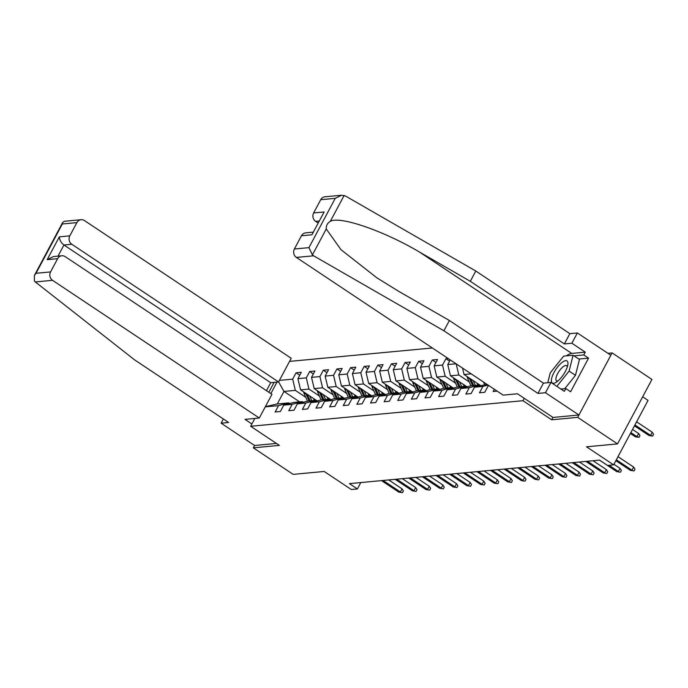 <?xml version="1.0" encoding="UTF-8"?>
<svg xmlns="http://www.w3.org/2000/svg" width="688" height="688" viewBox="0 0 688 688"><rect width="100%" height="100%" fill="white"/><g stroke="black" fill="none" stroke-linecap="round" stroke-linejoin="round"><path stroke-width="1.03" d="M432.356 347.982L289.536 361.398M552.937 417.41L551.656 419.809L577.679 417.358L612.096 352.901L607.908 353.297M612.096 352.901L651.949 379.441L617.532 443.906L586.529 446.813L613.627 464.864L648.044 400.399L642.669 396.821M223.359 418.975L221.115 423.189L254.594 445.48L253.33 447.836L293.183 474.376L324.186 471.461L351.284 489.512L357.399 488.936L360.804 482.563M577.679 417.358L617.532 443.906M253.33 447.836L279.362 445.385L250.664 426.276L254.852 418.442M268.836 392.255L274.108 382.382M250.664 426.276L522.966 400.7L524.247 398.3M299.65 401.869L283.972 391.429L277.281 403.968L288.633 402.901L278.537 405.628L275.14 411.983L280.377 411.493L283.774 405.129L292.159 404.346L288.762 410.702L294 410.211L297.397 403.856L305.782 403.065L302.385 409.42L307.622 408.93L311.019 402.575L319.404 401.783L316.007 408.147L321.253 407.649L324.641 401.293L333.026 400.502L329.629 406.866L334.875 406.376L338.264 400.012L346.649 399.229L343.26 405.585L348.498 405.094L351.895 398.73L360.271 397.948L356.883 404.303L362.12 403.813L365.517 397.449L373.902 396.666L370.505 403.022L375.743 402.532L379.14 396.176L387.525 395.385L384.128 401.74L389.365 401.25L392.762 394.895L401.147 394.104L397.75 400.468L402.987 399.969L406.384 393.613L414.769 392.822L411.372 399.186L416.618 398.696L420.007 392.332L428.392 391.549L424.995 397.905L430.241 397.415L433.629 391.051L442.014 390.268L438.626 396.623L443.863 396.133L447.26 389.769L455.637 388.987L452.248 395.342L457.486 394.852L460.883 388.496L469.268 387.705L465.871 394.061L471.108 393.57L474.505 387.215L482.89 386.424L479.493 392.788L484.73 392.289L488.127 385.934L489.185 385.83M278.537 405.628L265.258 406.875M270.857 393.596L276.989 382.107M279.397 380.387L292.675 379.14L296.072 372.784L299.744 375.227M448.146 358.5L445.927 358.706L442.53 365.061L434.145 365.853L437.542 359.489L432.305 359.987L428.908 366.343L420.523 367.134L423.92 360.77L418.682 361.269L415.285 367.624L406.9 368.415L410.297 362.051L405.06 362.542L401.663 368.906L393.278 369.688L396.675 363.333L391.438 363.823L388.041 370.187L379.656 370.97L383.053 364.614L377.807 365.104L374.418 371.46L366.033 372.251L369.43 365.896L364.184 366.386L360.787 372.741L352.411 373.532L355.799 367.168L350.562 367.667L347.165 374.023L338.788 374.814L342.177 368.45L336.939 368.949L333.542 375.304L325.157 376.095L328.554 369.731L323.317 370.221L319.92 376.585L311.535 377.368L314.932 371.013L309.695 371.503L306.298 377.867L297.913 378.649L301.31 372.294L296.072 372.784M456.092 363.789L447.776 364.571L450.262 359.91M497.14 391.128L493.115 391.506L494.319 389.253M613.627 464.864L607.513 465.441L599.549 460.126L349.427 483.63L357.399 488.936M283.774 405.129L293.871 402.411L302.256 401.62L303.236 402.274M317.159 400.915L300.57 389.864L308.955 389.081L319.387 396.03M302.256 401.62L292.159 404.346M297.913 378.649L300.57 389.864M306.298 377.867L308.955 389.081M303.675 391.936A5.409 4.885 84.6 0 0 304.156 393.699L307.476 401.138L315.878 400.339L316.858 401.001M330.782 399.633L314.192 388.582L322.577 387.8L333.009 394.749M307.493 401.13L297.397 403.856M315.878 400.339L305.782 403.065M311.535 377.368L314.192 388.582M319.92 376.585L322.577 387.8M311.019 402.575L321.115 399.848L329.5 399.066L330.489 399.719M344.404 398.361L327.815 387.31L336.2 386.518L346.632 393.467M329.5 399.066L319.404 401.783M325.157 376.095L327.815 387.31M333.542 375.304L336.2 386.518M324.641 401.293L334.738 398.567L343.123 397.784L344.112 398.438M358.035 397.079L341.437 386.028L349.822 385.237L360.263 392.186M343.123 397.784L333.026 400.502M338.788 374.814L341.437 386.028M347.165 374.023L349.822 385.237M338.264 400.012L348.369 397.294L356.745 396.503L357.734 397.157M371.658 395.798L355.06 384.747L363.445 383.956L373.885 390.913M356.745 396.503L346.649 399.229M352.411 373.532L355.06 384.747M360.787 372.741L363.445 383.956M358.173 386.819A5.409 4.885 84.6 0 0 358.646 388.574L361.965 396.013L370.376 395.222L371.357 395.875M385.28 394.516L368.691 383.465L377.067 382.683L387.507 389.632M361.991 396.013L351.895 398.73M370.376 395.222L360.271 397.948M366.033 372.251L368.691 383.465M374.418 371.46L377.067 382.683M371.795 385.538A5.409 4.885 84.6 0 0 372.268 387.301L375.588 394.74L383.999 393.94L384.979 394.594M398.902 393.235L382.313 382.184L390.698 381.401L401.13 388.35M375.614 394.731L365.517 397.449M383.999 393.94L373.902 396.666M379.656 370.97L382.313 382.184M388.041 370.187L390.698 381.401M379.14 396.176L389.236 393.45L397.621 392.659L398.601 393.321M412.525 391.954L395.935 380.903L404.32 380.12L414.752 387.069M397.621 392.659L387.525 395.385M393.278 369.688L395.935 380.903M401.663 368.906L404.32 380.12M392.762 394.895L402.858 392.169L411.243 391.386L412.224 392.04M426.147 390.681L409.558 379.63L417.943 378.839L428.375 385.787M411.243 391.386L401.147 394.104M406.9 368.415L409.558 379.63M415.285 367.624L417.943 378.839M406.384 393.613L416.481 390.887L424.866 390.105L425.855 390.758M439.77 389.399L423.18 378.348L431.565 377.557L441.997 384.506M424.866 390.105L414.769 392.822M420.523 367.134L423.18 378.348M428.908 366.343L431.565 377.557M426.285 380.421A5.409 4.885 84.6 0 0 426.766 382.175L430.086 389.614L438.488 388.823L439.477 389.477M453.401 388.118L436.803 377.067L445.188 376.276L455.628 383.233M430.103 389.614L420.007 392.332M438.488 388.823L428.392 391.549M434.145 365.853L436.803 377.067M442.53 365.061L445.188 376.276M439.916 379.14A5.409 4.885 84.6 0 0 440.389 380.894L443.708 388.333L452.111 387.542L453.1 388.195M467.023 386.837L450.425 375.786L458.81 375.003L469.25 381.952M443.734 388.333L433.629 391.051M452.111 387.542L442.014 390.268M447.776 364.571L450.425 375.786M456.17 363.84L458.81 375.003M453.538 377.858A5.409 4.885 84.6 0 0 454.011 379.621L457.331 387.06L465.742 386.26L466.722 386.923M480.645 385.555L464.056 374.504L471.177 373.842M457.357 387.052L447.26 389.769M465.742 386.26L455.637 388.987M462.534 368.08L464.056 374.504M460.883 388.496L470.979 385.77L479.364 384.988L480.344 385.641M479.364 384.988L469.268 387.705M474.505 387.215L486.855 384.282M488.007 385.048L482.89 386.424M488.987 385.701L488.127 385.934M551.656 419.809L522.966 400.7M288.633 402.901L289.614 403.555M305.764 397.311L295.333 390.363L283.972 391.429L278.597 381.892M277.281 403.968L265.379 406.642M292.675 379.14L295.333 390.363M445.927 358.706L449.599 361.148M432.305 359.987L435.977 362.43M418.682 361.269L422.355 363.711M405.06 362.542L408.732 364.993M391.438 363.823L395.101 366.274M377.807 365.104L381.479 367.547M364.184 366.386L367.856 368.828M350.562 367.667L354.234 370.11M336.939 368.949L340.612 371.391M323.317 370.221L326.989 372.672M309.695 371.503L313.367 373.954M616.336 459.799L631.971 470.214L633.648 467.075L634.998 469.19L634.061 470.927L630.397 470.36L615.863 460.676M633.648 467.075L618.005 456.66M634.061 470.927L630.397 470.36M652.25 432.236L653.6 434.343L652.671 436.089L648.999 435.521L650.573 435.366L652.25 432.236L636.615 421.821M652.671 436.089L650.573 435.366L634.938 424.952M648.999 435.521L634.465 425.838M551.604 382.038A13.27 4.601 -56.3 0 0 556.472 382.081A13.27 4.601 -56.3 0 0 567.781 365.113A13.27 4.601 -56.3 0 0 567.746 361.888A13.27 4.601 -56.3 0 0 557.779 366.764A13.27 4.601 -56.3 0 0 551.604 382.038M567.239 367.134A9.09 3.148 -56.3 0 0 567.093 366.326A9.09 3.148 -56.3 0 0 566.602 365.663A9.09 3.148 -56.3 0 0 559.585 370.548A9.09 3.148 -56.3 0 0 556.033 380.12A9.09 3.148 -56.3 0 0 556.523 380.782A9.09 3.148 -56.3 0 0 558.131 380.808M547.76 382.734L550.245 372.853L563.661 356.117L573.087 355.232L579.459 359.48L575.478 375.33L564.788 388.668M573.087 355.232L569.105 371.081L556.85 386.364M575.478 375.33L569.105 371.081M566.293 355.868A22.971 7.964 123.7 0 1 571.737 353.426L585.273 352.153L571.883 343.235L564.366 343.94L470.317 281.306L475.812 271.029L345.531 196.046L341.575 195.229L335.254 198.342L320.711 199.709A6.123 5.53 -95.4 0 1 324.925 196.794L341.575 195.229M470.317 281.306L419.706 252.178C384.033 230.944 339.554 215.619 330.3 221.381C327.419 223.075 326.069 225.604 326.25 228.975L340.99 249.675L376.835 277.797L398.773 291.377L449.393 320.505L543.443 383.139L550.95 382.433L564.341 391.352L565.828 388.565L570.61 391.756L588.567 358.13L583.785 354.939L574.024 355.859M571.883 343.235L577.37 332.958L610.841 355.257L578.935 415.01L552.997 417.444L517.453 393.777L503.126 395.118L296.382 257.424A6.123 5.53 -95.4 0 1 294.387 249.013L301.456 235.769A6.123 5.53 -95.4 0 1 305.67 232.862L312.868 232.183M564.366 343.94L569.862 333.663L577.37 332.958M475.812 271.029L569.862 333.663M294.387 249.013L308.929 247.646L312.404 254.904L313.616 255.807L443.898 330.782L537.947 393.424L545.464 392.719L550.95 382.433M545.464 392.719L578.935 415.01M585.273 352.153L583.785 354.939M537.947 393.424L543.443 383.139M443.898 330.782L449.393 320.505M318.802 221.063L315.637 221.364A6.123 5.53 -95.4 0 1 313.642 212.953L320.711 199.709M315.637 221.364L317.856 222.843M560.858 389.038L565.828 388.565M588.567 358.13L578.806 359.041M313.642 212.953L324.125 211.964L311.939 234.789L301.456 235.769M35.312 281.951L34.409 281.022L34.4 275.458L36.025 273.282L50.559 271.923A6.123 5.53 84.6 0 0 52.555 280.334L35.312 281.951L134.573 359.85L228.622 422.484L221.115 423.189M266.445 390.664L270.702 382.7L278.563 381.96L291.213 358.267L84.461 220.573A6.123 5.53 84.6 0 0 81.098 219.704A6.123 5.53 84.6 0 0 76.884 222.62L69.815 235.855A6.123 5.53 84.6 0 0 71.81 244.266L63.95 245.005C61.077 242.769 59.538 240.043 59.34 236.844L69.815 235.855M278.563 381.96L71.81 244.266M251.894 423.98L244.98 419.37L259.299 418.029L271.958 394.336L65.205 256.641A6.123 5.53 84.6 0 0 61.843 255.764A6.123 5.53 84.6 0 0 57.629 258.679L50.559 271.923M259.299 418.029L52.555 280.334M254.594 445.48L276.421 443.433M270.702 382.7L63.95 245.005L58.016 256.125M57.629 258.679L47.154 259.66L53.475 256.555L61.843 255.764M76.884 222.62L62.35 223.978L62.728 222.405L64.44 221.269L81.098 219.704M609.043 465.294L618.349 471.495L620.017 468.356L621.376 470.463L620.438 472.209L616.775 471.641L599.497 460.134M620.017 468.356L613.928 464.297M620.438 472.209L616.775 471.641M587.449 461.27L604.726 472.776L606.395 469.637L607.745 471.744L606.816 473.49L603.152 472.923L585.875 461.416M606.395 469.637L593.039 460.745M606.816 473.49L603.152 472.923M638.627 433.517L639.978 435.624L639.049 437.362L635.377 436.794L636.95 436.648L638.627 433.517L632.539 429.458M639.049 437.362L636.95 436.648L630.862 432.589M635.377 436.794L630.389 433.474M573.826 462.542L591.095 474.049L592.772 470.919L594.122 473.026L593.194 474.772L589.53 474.204L572.253 462.697M592.772 470.919L579.416 462.018M593.194 474.772L589.53 474.204M560.195 463.824L577.473 475.331L579.15 472.2L580.5 474.307L579.571 476.053L575.908 475.477L558.63 463.97M579.15 472.2L565.794 463.299M579.571 476.053L575.908 475.477M546.573 465.105L563.85 476.612L565.527 473.473L566.878 475.589L565.949 477.326L562.277 476.758L544.999 465.251M565.527 473.473L552.172 464.581M565.949 477.326L562.277 476.758M483.475 382.029L484.576 384.497M485.934 383.672L486.235 384.334M467.161 376.577A5.409 4.885 84.6 0 0 467.634 378.34L470.953 385.779M473.189 380.593L475.322 385.366M476.973 383.113L477.868 385.125M469.19 377.927A5.409 4.885 84.6 0 0 469.293 378.185L472.613 385.615M473.662 385.521L470.73 378.959M532.951 466.387L550.228 477.893L551.905 474.754L553.255 476.87L552.326 478.607L548.654 478.04L531.377 466.533M551.905 474.754L538.549 465.862M552.326 478.607L548.654 478.04M459.567 381.874L461.7 386.639M463.351 384.394L464.245 386.407M455.568 379.208A5.409 4.885 84.6 0 0 455.671 379.458L458.991 386.897M460.04 386.802L457.107 380.24M519.328 467.668L536.606 479.175L538.283 476.036L539.633 478.143L538.704 479.889L535.032 479.321L517.754 467.814M538.283 476.036L524.918 467.143M538.704 479.889L535.032 479.321M445.944 383.156L448.077 387.92M449.72 385.667L450.623 387.679M441.945 380.49A5.409 4.885 84.6 0 0 442.049 380.739L445.368 388.178M446.417 388.075L443.485 381.513M505.706 468.949L522.983 480.456L524.652 477.317L526.01 479.424L525.073 481.17L521.409 480.602L504.132 469.096M524.652 477.317L511.296 468.425M525.073 481.17L521.409 480.602M432.322 384.437L434.446 389.202M436.097 386.948L437 388.961M428.314 381.771A5.409 4.885 84.6 0 0 428.426 382.021L431.746 389.46M432.786 389.356L429.862 382.795M492.083 470.222L509.361 481.729L511.029 478.599L512.379 480.706L511.451 482.451L507.787 481.884L490.51 470.377M511.029 478.599L497.673 469.698M511.451 482.451L507.787 481.884M412.662 381.694A5.409 4.885 84.6 0 0 413.144 383.457L416.464 390.896M418.7 385.719L420.824 390.483M422.475 388.23L423.378 390.242M414.692 383.053A5.409 4.885 84.6 0 0 414.804 383.302L418.115 390.741M419.164 390.638L416.24 384.076M478.461 471.504L495.73 483.01L497.407 479.88L498.757 481.987L497.828 483.724L494.165 483.157L476.887 471.65M497.407 479.88L484.051 470.979M497.828 483.724L494.165 483.157M399.04 382.975A5.409 4.885 84.6 0 0 399.522 384.738L402.841 392.177M405.077 386.991L407.201 391.764M408.853 389.511L409.747 391.524M401.07 384.325A5.409 4.885 84.6 0 0 401.173 384.583L404.492 392.014M405.542 391.919L402.618 385.357M464.83 472.785L482.107 484.292L483.784 481.153L485.135 483.268L484.206 485.006L480.542 484.438L463.265 472.931M483.784 481.153L470.429 472.26M484.206 485.006L480.542 484.438M385.418 384.257A5.409 4.885 84.6 0 0 385.891 386.02L389.21 393.459M391.455 388.273L393.579 393.046M395.23 390.793L396.125 392.805M387.447 385.607A5.409 4.885 84.6 0 0 387.55 385.865L390.87 393.295M391.919 393.201L388.995 386.639M451.208 474.066L468.485 485.573L470.162 482.434L471.512 484.55L470.583 486.287L466.911 485.719L449.634 474.213M470.162 482.434L456.806 473.542M470.583 486.287L466.911 485.719M377.824 389.554L379.957 394.319M381.608 392.074L382.502 394.086M373.825 386.888A5.409 4.885 84.6 0 0 373.928 387.138L377.248 394.577M378.297 394.482L375.364 387.92M437.585 475.348L454.863 486.855L456.54 483.716L457.89 485.823L456.961 487.568L453.289 487.001L436.011 475.494M456.54 483.716L443.184 474.823M456.961 487.568L453.289 487.001M364.201 390.836L366.334 395.6M367.985 393.347L368.88 395.359M360.202 388.17A5.409 4.885 84.6 0 0 360.306 388.419L363.625 395.858M364.674 395.755L361.742 389.193M423.963 476.629L441.24 488.136L442.917 484.997L444.267 487.104L443.339 488.85L439.666 488.282L422.389 476.775M442.917 484.997L429.553 476.096M443.339 488.85L439.666 488.282M344.55 388.092A5.409 4.885 84.6 0 0 345.023 389.855L348.343 397.294M350.579 392.117L352.712 396.881M354.354 394.628L355.257 396.641M346.58 389.451A5.409 4.885 84.6 0 0 346.683 389.7L350.003 397.139M351.052 397.036L348.119 390.474M410.34 477.902L427.618 489.409L429.286 486.278L430.645 488.385L429.708 490.131L426.044 489.564L408.767 478.057M429.286 486.278L415.93 477.377M429.708 490.131L426.044 489.564M330.919 389.374A5.409 4.885 84.6 0 0 331.401 391.137L334.721 398.576M336.957 393.398L339.081 398.163M340.732 395.91L341.635 397.922M332.949 390.724A5.409 4.885 84.6 0 0 333.061 390.982L336.38 398.421M337.421 398.318L334.497 391.756M396.718 479.183L413.995 490.69L415.664 487.56L417.014 489.667L416.085 491.404L412.422 490.836L395.144 479.33M415.664 487.56L402.308 478.659M416.085 491.404L412.422 490.836M317.297 390.655A5.409 4.885 84.6 0 0 317.779 392.418L321.098 399.857M323.334 394.671L325.458 399.444M327.11 397.191L328.013 399.203M319.327 392.005A5.409 4.885 84.6 0 0 319.438 392.263L322.749 399.694M323.799 399.599L320.875 393.037M383.096 480.465L400.373 491.972L402.041 488.833L403.392 490.948L402.463 492.685L398.799 492.118L381.522 480.611M402.041 488.833L388.686 479.94M402.463 492.685L398.799 492.118M309.712 395.953L311.836 400.726M313.487 398.472L314.382 400.485M305.704 393.287A5.409 4.885 84.6 0 0 305.816 393.545L309.127 400.975M310.176 400.88L307.252 394.319M344.146 195.452L330.3 221.381M326.25 228.975L312.404 254.904M308.929 247.646L335.254 198.342M324.125 211.964L311.939 234.789M313.616 255.807L296.382 257.424M571.737 353.426L419.706 252.178M62.35 223.978L36.025 273.282M47.154 259.66L59.34 236.844M469.293 378.185L467.634 378.34M455.671 379.458L454.011 379.621M442.049 380.739L440.389 380.894M428.426 382.021L426.766 382.175M414.804 383.302L413.144 383.457M401.173 384.583L399.522 384.738M387.55 385.865L385.891 386.02M373.928 387.138L372.268 387.301M360.306 388.419L358.646 388.574M346.683 389.7L345.023 389.855M333.061 390.982L331.401 391.137M319.438 392.263L317.779 392.418M305.816 393.545L304.156 393.699M62.728 222.405L34.4 275.458"/></g></svg>
